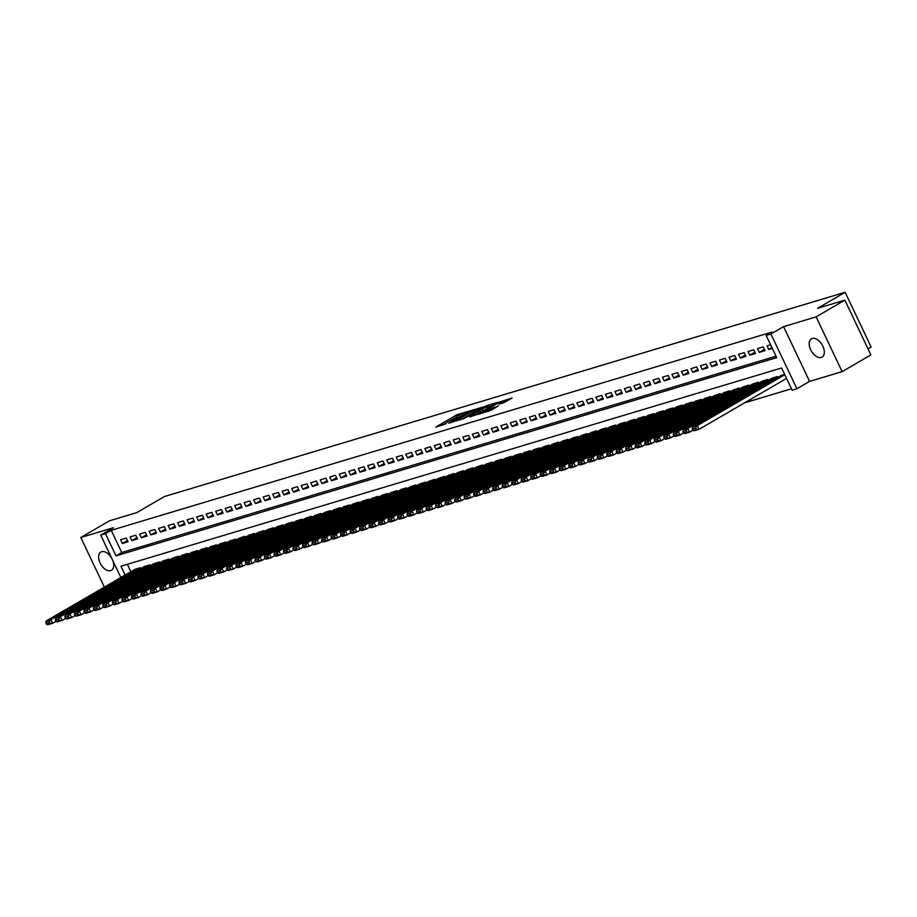 <?xml version="1.0" encoding="UTF-8"?>
<svg xmlns="http://www.w3.org/2000/svg" width="917" height="917" viewBox="0 0 917 917"><rect width="100%" height="100%" fill="white"/><g stroke="black" fill="none" stroke-linecap="round" stroke-linejoin="round"><path stroke-width="1.38" d="M468.472 411.252L456.632 414.897L435.781 427.139L446.327 423.585A5.181 0.585 -25.4 0 1 445.261 423.711A5.181 0.585 -25.4 0 1 446.957 422.382L448.654 421.396A5.181 0.585 -25.4 0 1 455.245 418.404L456.826 417.487A5.181 0.585 -25.4 0 1 455.76 417.602A5.181 0.585 -25.4 0 1 457.457 416.272L459.153 415.298A5.181 0.585 -25.4 0 1 465.744 412.295L468.472 411.252M812.267 338.488A10.557 6.236 -120.2 0 0 811.453 338.832A10.557 6.236 -120.2 0 0 811.018 350.443A10.557 6.236 -120.2 0 0 821.265 357.435A10.557 6.236 -120.2 0 0 822.068 357.08A10.557 6.236 -120.2 0 0 822.515 345.468A10.557 6.236 -120.2 0 0 812.267 338.488M111.92 558.694A10.557 6.236 -120.2 0 0 101.661 551.702A10.557 6.236 -120.2 0 0 100.859 552.057A10.557 6.236 -120.2 0 0 100.411 563.668A10.557 6.236 -120.2 0 0 110.659 570.649A10.557 6.236 -120.2 0 0 111.473 570.305A10.557 6.236 -120.2 0 0 112.55 560.023M503.788 402.678L512.076 398.012L498.676 402.288L477.826 414.53L491.225 410.243L498.309 405.864L481.712 412.81L496.51 403.916L502.917 401.314L498.745 404.133L503.788 402.678M844.866 300.134L870.875 354.913L842.127 371.637L816.119 316.869L844.866 300.134L817.54 308.341L845.142 292.282L164.487 496.521L136.885 512.569L109.547 520.776L80.799 537.5L113.364 527.733L100.71 535.092L105.466 533.66L111.209 530.313L771.908 332.08L766.154 335.416L770.91 333.994L796.919 388.774L792.162 390.195L781.616 367.992L120.929 566.236L125.113 575.051M816.119 316.869L783.565 326.635L770.91 333.994M482.525 407.137L469.653 410.999L448.803 423.23L462.214 418.954L482.525 407.137M486.228 405.704L497.564 402.368L476.714 414.599L469.607 416.983L478.915 411.366L475.453 412.341L463.131 418.954L484.165 406.644L486.434 406.151M80.799 537.5L104.366 587.121M126.294 538.061L120.585 539.769L122.339 543.472L128.048 541.752L126.294 538.061M135.796 535.207L130.088 536.915L131.853 540.617L137.55 538.909L135.796 535.207M145.299 532.353L139.602 534.061L141.356 537.763L147.064 536.055L145.299 532.353M154.813 529.499L149.104 531.207L150.858 534.909L156.566 533.201L154.813 529.499M164.315 526.645L158.607 528.352L160.372 532.055L166.069 530.347L164.315 526.645M173.817 523.79L168.12 525.51L169.874 529.201L175.583 527.493L173.817 523.79M183.331 520.936L177.623 522.656L179.377 526.358L185.085 524.639L183.331 520.936M192.834 518.094L187.125 519.801L188.891 523.504L194.587 521.784L192.834 518.094M202.336 515.239L196.639 516.947L198.393 520.65L204.101 518.942L202.336 515.239M211.85 512.385L206.142 514.093L207.907 517.796L213.604 516.088L211.85 512.385M221.352 509.531L215.655 511.239L217.409 514.941L223.106 513.233L221.352 509.531M230.855 506.677L225.158 508.396L226.912 512.087L232.62 510.379L230.855 506.677M240.369 503.823L234.66 505.542L236.426 509.244L242.122 507.525L240.369 503.823M249.871 500.98L244.174 502.688L245.928 506.39L251.625 504.671L249.871 500.98M259.385 498.126L253.677 499.834L255.43 503.536L261.139 501.828L259.385 498.126M268.887 495.272L263.179 496.98L264.944 500.682L270.641 498.974L268.887 495.272M278.39 492.418L272.693 494.125L274.447 497.828L280.155 496.12L278.39 492.418M287.904 489.563L282.195 491.271L283.949 494.974L289.657 493.266L287.904 489.563M297.406 486.709L291.698 488.429L293.463 492.12L299.16 490.412L297.406 486.709M306.908 483.855L301.212 485.574L302.965 489.277L308.674 487.557L306.908 483.855M316.422 481.012L310.714 482.72L312.468 486.423L318.176 484.703L316.422 481.012M325.925 478.158L320.216 479.866L321.982 483.568L327.678 481.861L325.925 478.158M335.427 475.304L329.73 477.012L331.484 480.714L337.192 479.006L335.427 475.304M344.941 472.45L339.233 474.158L340.986 477.86L346.695 476.152L344.941 472.45M354.443 469.596L348.735 471.315L350.5 475.006L356.197 473.298L354.443 469.596M363.946 466.742L358.249 468.461L360.003 472.163L365.711 470.444L363.946 466.742M373.46 463.899L367.751 465.607L369.505 469.309L375.213 467.59L373.46 463.899M382.962 461.045L377.254 462.753L379.019 466.455L384.716 464.747L382.962 461.045M392.465 458.191L386.768 459.898L388.521 463.601L394.23 461.893L392.465 458.191M401.978 455.336L396.27 457.044L398.024 460.747L403.732 459.039L401.978 455.336M411.481 452.482L405.772 454.19L407.538 457.892L413.235 456.185L411.481 452.482M420.983 449.628L415.286 451.347L417.04 455.038L422.748 453.33L420.983 449.628M430.497 446.774L424.789 448.493L426.543 452.196L432.251 450.476L430.497 446.774M440 443.931L434.303 445.639L436.056 449.341L441.753 447.622L440 443.931M449.502 441.077L443.805 442.785L445.559 446.487L451.267 444.779L449.502 441.077M459.016 438.223L453.307 439.931L455.073 443.633L460.77 441.925L459.016 438.223M468.518 435.369L462.821 437.077L464.575 440.779L470.272 439.071L468.518 435.369M478.032 432.515L472.324 434.222L474.078 437.925L479.786 436.217L478.032 432.515M487.535 429.66L481.826 431.38L483.591 435.082L489.288 433.363L487.535 429.66M497.037 426.806L491.34 428.526L493.094 432.228L498.802 430.509L497.037 426.806M506.551 423.963L500.842 425.671L502.596 429.374L508.305 427.666L506.551 423.963M516.053 421.109L510.345 422.817L512.11 426.52L517.807 424.812L516.053 421.109M525.556 418.255L519.859 419.963L521.613 423.665L527.321 421.958L525.556 418.255M535.07 415.401L529.361 417.109L531.115 420.811L536.823 419.103L535.07 415.401M544.572 412.547L538.864 414.266L540.629 417.957L546.326 416.249L544.572 412.547M554.074 409.693L548.377 411.412L550.131 415.114L555.84 413.395L554.074 409.693M563.588 406.85L557.88 408.558L559.634 412.26L565.342 410.541L563.588 406.85M573.091 403.996L567.382 405.704L569.148 409.406L574.844 407.698L573.091 403.996M582.593 401.142L576.896 402.85L578.65 406.552L584.358 404.844L582.593 401.142M592.107 398.287L586.399 399.995L588.152 403.698L593.861 401.99L592.107 398.287M601.609 395.433L595.901 397.141L597.666 400.844L603.363 399.136L601.609 395.433M611.112 392.579L605.415 394.299L607.169 397.989L612.877 396.282L611.112 392.579M620.626 389.725L614.917 391.444L616.671 395.147L622.379 393.427L620.626 389.725M630.128 386.882L624.42 388.59L626.185 392.293L631.882 390.573L630.128 386.882M639.63 384.028L633.934 385.736L635.687 389.438L641.396 387.731L639.63 384.028M649.144 381.174L643.436 382.882L645.19 386.584L650.898 384.876L649.144 381.174M658.647 378.32L652.938 380.028L654.704 383.73L660.4 382.022L658.647 378.32M668.149 375.466L662.452 377.185L664.206 380.876L669.914 379.168L668.149 375.466M677.663 372.611L671.955 374.331L673.708 378.033L679.417 376.314L677.663 372.611M687.165 369.769L681.469 371.477L683.222 375.179L688.919 373.46L687.165 369.769M696.668 366.915L690.971 368.623L692.725 372.325L698.433 370.617L696.668 366.915M706.182 364.06L700.473 365.768L702.239 369.471L707.935 367.763L706.182 364.06M715.684 361.206L709.987 362.914L711.741 366.617L717.438 364.909L715.684 361.206M725.198 358.352L719.49 360.06L721.243 363.762L726.952 362.055L725.198 358.352M734.7 355.498L728.992 357.217L730.757 360.908L736.454 359.2L734.7 355.498M744.203 352.644L738.506 354.363L740.26 358.066L745.968 356.346L744.203 352.644M753.717 349.801L748.008 351.509L749.762 355.211L755.47 353.492L753.717 349.801M763.219 346.947L757.511 348.655L759.276 352.357L764.973 350.649L763.219 346.947M111.209 530.313L121.755 552.527L776.023 356.209M770.578 344.735L767.025 345.801L768.778 349.503L772.332 348.437M744.535 402.861L791.486 388.774M127.348 564.299L130.867 571.704M134.696 569.48L140.347 567.669L140.794 568.609M144.198 566.626L149.861 564.815L150.308 565.755M153.712 563.772L159.363 561.961L159.81 562.9M163.215 560.917L168.866 559.106L169.313 560.046M172.717 558.075L178.379 556.252L178.826 557.204M182.231 555.221L187.882 553.398L188.329 554.349M191.733 552.366L197.384 550.544L197.831 551.495M201.236 549.512L206.898 547.701L207.345 548.641M210.75 546.658L216.401 544.847L216.848 545.787M220.252 543.804L225.903 541.993L226.35 542.933M229.754 540.961L235.417 539.139L235.864 540.079M239.268 538.107L244.919 536.285L245.366 537.236M248.771 535.253L254.422 533.43L254.869 534.382M258.273 532.399L263.936 530.588L264.383 531.528M267.787 529.545L273.438 527.733L273.885 528.673M277.289 526.69L282.94 524.879L283.387 525.819M286.792 523.836L292.454 522.025L292.901 522.965M296.306 520.994L301.957 519.171L302.404 520.111M305.808 518.139L311.459 516.317L311.918 517.268M315.31 515.285L320.973 513.463L321.42 514.414M324.824 512.431L330.475 510.62L330.922 511.56M334.327 509.577L339.978 507.766L340.436 508.706M343.841 506.723L349.492 504.912L349.939 505.852M353.343 503.869L358.994 502.058L359.441 502.997M362.845 501.026L368.496 499.203L368.955 500.155M372.359 498.172L378.01 496.349L378.457 497.301M381.862 495.318L387.513 493.495L387.96 494.446M391.364 492.463L397.027 490.652L397.474 491.592M400.878 489.609L406.529 487.798L406.976 488.738M410.38 486.755L416.031 484.944L416.478 485.884M419.883 483.912L425.545 482.09L425.992 483.03M429.397 481.058L435.048 479.236L435.495 480.187M438.899 478.204L444.55 476.382L444.997 477.333M448.402 475.35L454.064 473.539L454.511 474.479M457.915 472.496L463.566 470.685L464.013 471.625M467.418 469.642L473.069 467.83L473.516 468.77M476.92 466.787L482.583 464.976L483.03 465.916M486.434 463.945L492.085 462.122L492.532 463.074M495.937 461.091L501.588 459.268L502.035 460.219M505.439 458.236L511.101 456.414L511.548 457.365M514.953 455.382L520.604 453.571L521.051 454.511M524.455 452.528L530.106 450.717L530.553 451.657M533.958 449.674L539.62 447.863L540.067 448.803M543.472 446.831L549.123 445.009L549.57 445.949M552.974 443.977L558.625 442.154L559.083 443.106M562.488 441.123L568.139 439.3L568.586 440.252M571.99 438.269L577.641 436.458L578.088 437.398M581.493 435.415L587.144 433.603L587.602 434.543M591.007 432.56L596.658 430.749L597.105 431.689M600.509 429.706L606.16 427.895L606.607 428.835M610.011 426.863L615.662 425.041L616.121 425.992M619.525 424.009L625.176 422.187L625.623 423.138M629.028 421.155L634.679 419.333L635.126 420.284M638.53 418.301L644.192 416.49L644.64 417.43M648.044 415.447L653.695 413.636L654.142 414.576M657.546 412.593L663.197 410.782L663.644 411.722M667.049 409.75L672.711 407.927L673.158 408.867M676.563 406.896L682.214 405.073L682.661 406.025M686.065 404.042L691.716 402.219L692.163 403.171M695.567 401.188L701.23 399.376L701.677 400.316M705.081 398.333L710.732 396.522L711.179 397.462M714.584 395.479L720.235 393.668L720.682 394.608M724.086 392.625L729.749 390.814L730.196 391.754M733.6 389.782L739.251 387.96L739.698 388.9M743.102 386.928L748.753 385.106L749.2 386.057M752.605 384.074L758.267 382.251L758.714 383.203M762.119 381.22L767.77 379.409L768.217 380.349M771.621 378.366L777.272 376.555L777.731 377.495M781.124 375.512L784.643 374.342M868.009 348.884L871.15 347.062L845.142 292.282M783.565 326.635L809.573 381.403L842.127 371.637M809.573 381.403L796.919 388.774M105.466 533.66L116.001 555.874L776.699 357.63L766.154 335.416M120.861 577.527L100.71 535.092M121.755 552.527L116.001 555.874M122.339 543.472L127.452 540.503M131.853 540.617L136.954 537.649M141.356 537.763L146.468 534.794M150.858 534.909L155.97 531.94M160.372 532.055L165.473 529.086M169.874 529.201L174.987 526.232M179.377 526.358L184.489 523.378M188.891 523.504L193.991 520.535M198.393 520.65L203.505 517.681M207.907 517.796L213.008 514.827M217.409 514.941L222.51 511.973M226.912 512.087L232.024 509.118M236.426 509.244L241.526 506.264M245.928 506.39L251.029 503.422M255.43 503.536L260.543 500.567M264.944 500.682L270.045 497.713M274.447 497.828L279.547 494.859M283.949 494.974L289.061 492.005M293.463 492.12L298.564 489.151M302.965 489.277L308.066 486.297M312.468 486.423L317.58 483.454M321.982 483.568L327.082 480.6M331.484 480.714L336.585 477.746M340.986 477.86L346.099 474.891M350.5 475.006L355.601 472.037M360.003 472.163L365.115 469.183M369.505 469.309L374.617 466.34M379.019 466.455L384.12 463.486M388.521 463.601L393.634 460.632M398.024 460.747L403.136 457.778M407.538 457.892L412.639 454.924M417.04 455.038L422.152 452.07M426.543 452.196L431.655 449.215M436.056 449.341L441.157 446.373M445.559 446.487L450.671 443.519M455.073 443.633L460.174 440.664M464.575 440.779L469.676 437.81M474.078 437.925L479.19 434.956M483.591 435.082L488.692 432.102M493.094 432.228L498.195 429.259M502.596 429.374L507.709 426.405M512.11 426.52L517.211 423.551M521.613 423.665L526.713 420.697M531.115 420.811L536.227 417.843M540.629 417.957L545.73 414.988M550.131 415.114L555.232 412.134M559.634 412.26L564.746 409.291M569.148 409.406L574.248 406.437M578.65 406.552L583.751 403.583M588.152 403.698L593.265 400.729M597.666 400.844L602.767 397.875M607.169 397.989L612.281 395.021M616.671 395.147L621.783 392.178M626.185 392.293L631.286 389.324M635.687 389.438L640.8 386.47M645.19 386.584L650.302 383.615M654.704 383.73L659.804 380.761M664.206 380.876L669.318 377.907M673.708 378.033L678.821 375.053M683.222 375.179L688.323 372.21M692.725 372.325L697.837 369.356M702.239 369.471L707.339 366.502M711.741 366.617L716.842 363.648M721.243 363.762L726.356 360.794M730.757 360.908L735.858 357.939M740.26 358.066L745.361 355.085M749.762 355.211L754.874 352.243M759.276 352.357L764.377 349.388M768.778 349.503L771.965 347.646M456.54 416.845L449.834 420.754M446.04 422.955L441.891 425.362M477.654 409.968L474.02 411.057M471.166 410.667L453.101 421.556A5.181 0.585 -25.4 0 0 459.692 418.565L471.888 411.469A5.181 0.585 -25.4 0 0 473.585 410.14A5.181 0.585 -25.4 0 0 472.519 410.266L471.166 410.667M473.504 412.375A5.181 0.585 -25.4 0 0 474.284 411.63L473.585 410.14M488.795 406.632L492.165 405.612M479.534 412.971L478.915 411.366M486.938 406.804L488.348 405.692L481.941 408.306L476.702 411.458L486.938 406.804L487.626 408.26M488.463 407.767L489.048 407.182L488.348 405.692M482.227 411.401L479.408 412.398M506.677 401.256L503.364 402.254M139.877 567.806L50.859 619.594L46.102 621.015L135.12 569.228M49.174 621.783L50.859 619.594L52.613 623.296L47.867 624.718L46.549 624.259L49.885 623.262L49.174 621.783L45.85 622.781L46.549 624.259M56.017 621.313L52.613 623.296L49.885 623.262M46.102 621.015L45.85 622.781M149.379 564.952L60.362 616.74L55.616 618.161L144.622 566.385M58.688 618.929L60.362 616.74L62.127 620.442L57.37 621.864L56.063 621.405L59.387 620.408L58.688 618.929L55.352 619.926L56.063 621.405M65.52 618.459L62.127 620.442L59.387 620.408M55.616 618.161L55.352 619.926M158.882 562.098L69.875 613.886L65.118 615.307L154.136 563.531M68.19 616.075L69.875 613.886L71.629 617.588L66.872 619.009L65.566 618.562L68.89 617.565L68.19 616.075L64.866 617.072L65.566 618.562M75.022 615.605L71.629 617.588L68.89 617.565M65.118 615.307L64.866 617.072M168.396 559.244L79.378 611.031L74.621 612.464L163.639 560.677M77.693 613.232L79.378 611.031L81.132 614.734L76.386 616.155L75.068 615.708L78.404 614.711L77.693 613.232L74.369 614.23L75.068 615.708M84.536 612.762L81.132 614.734L78.404 614.711M74.621 612.464L74.369 614.23M177.898 556.401L88.88 608.177L84.135 609.61L173.141 557.823M87.207 610.378L88.88 608.177L90.645 611.88L85.889 613.313L84.582 612.854L87.906 611.857L87.207 610.378L83.871 611.375L84.582 612.854M94.038 609.908L90.645 611.88L87.906 611.857M84.135 609.61L83.871 611.375M187.4 553.547L98.394 605.323L93.637 606.756L182.655 554.968M96.709 607.524L98.394 605.323L100.148 609.026L95.391 610.458L94.084 610L97.408 609.003L96.709 607.524L93.385 608.521L94.084 610M103.541 607.054L100.148 609.026L97.408 609.003M93.637 606.756L93.385 608.521M196.914 550.693L107.897 602.48L103.14 603.902L192.157 552.114M106.212 604.67L107.897 602.48L109.65 606.171L104.905 607.604L103.587 607.146L106.922 606.148L106.212 604.67L102.887 605.667L103.587 607.146M113.055 604.2L109.65 606.171L106.922 606.148M103.14 603.902L102.887 605.667M206.417 547.839L117.399 599.626L112.653 601.048L201.66 549.26M115.725 601.816L117.399 599.626L119.164 603.329L114.407 604.75L113.1 604.292L116.425 603.294L115.725 601.816L112.39 602.813L113.1 604.292M122.557 601.346L119.164 603.329L116.425 603.294M112.653 601.048L112.39 602.813M215.919 544.985L126.913 596.772L122.156 598.193L211.174 546.417M125.228 598.961L126.913 596.772L128.667 600.475L123.91 601.896L122.603 601.449L125.927 600.44L125.228 598.961L121.904 599.959L122.603 601.449M132.059 598.492L128.667 600.475L125.927 600.44M122.156 598.193L121.904 599.959M225.433 542.13L136.415 593.918L131.658 595.339L220.676 543.563M134.73 596.107L136.415 593.918L138.169 597.62L133.424 599.042L132.105 598.595L135.441 597.597L134.73 596.107L131.406 597.116L132.105 598.595M141.573 595.637L138.169 597.62L135.441 597.597M131.658 595.339L131.406 597.116M234.935 539.276L145.918 591.064L141.172 592.497L230.178 540.709M144.244 593.265L145.918 591.064L147.683 594.766L142.926 596.188L141.619 595.741L144.943 594.743L144.244 593.265L140.909 594.262L141.619 595.741M151.076 592.795L147.683 594.766L144.943 594.743M141.172 592.497L140.909 594.262M244.449 536.434L155.431 588.21L150.675 589.642L239.692 537.855M153.747 590.41L155.431 588.21L157.185 591.912L152.428 593.345L151.122 592.886L154.446 591.889L153.747 590.41L150.422 591.408L151.122 592.886M160.578 589.94L157.185 591.912L154.446 591.889M150.675 589.642L150.422 591.408M253.952 533.579L164.934 585.355L160.177 586.788L249.195 535.001M163.249 587.556L164.934 585.355L166.688 589.058L161.942 590.491L160.624 590.032L163.96 589.035L163.249 587.556L159.925 588.554L160.624 590.032M170.092 587.086L166.688 589.058L163.96 589.035M160.177 586.788L159.925 588.554M263.454 530.725L174.436 582.513L169.691 583.934L258.709 532.147M172.763 584.702L174.436 582.513L176.202 586.204L171.445 587.637L170.138 587.178L173.462 586.181L172.763 584.702L169.439 585.699L170.138 587.178M179.594 584.232L176.202 586.204L173.462 586.181M169.691 583.934L169.439 585.699M272.968 527.871L183.95 579.659L179.193 581.08L268.211 529.304M182.265 581.848L183.95 579.659L185.704 583.361L180.947 584.782L179.64 584.324L182.964 583.327L182.265 581.848L178.941 582.845L179.64 584.324M189.108 581.378L185.704 583.361L182.964 583.327M179.193 581.08L178.941 582.845M282.47 525.017L193.453 576.804L188.696 578.226L277.713 526.45M191.768 578.994L193.453 576.804L195.206 580.507L190.461 581.928L189.154 581.481L192.478 580.472L191.768 578.994L188.444 579.991L189.154 581.481M198.611 578.524L195.206 580.507L192.478 580.472M188.696 578.226L188.444 579.991M291.973 522.163L202.955 573.95L198.21 575.383L287.227 523.596M201.281 576.14L202.955 573.95L204.72 577.653L199.963 579.074L198.657 578.627L201.981 577.63L201.281 576.14L197.957 577.148L198.657 578.627M208.113 575.67L204.72 577.653L201.981 577.63M198.21 575.383L197.957 577.148M301.487 519.32L212.469 571.096L207.712 572.529L296.73 520.741M210.784 573.297L212.469 571.096L214.223 574.799L209.466 576.231L208.159 575.773L211.483 574.776L210.784 573.297L207.46 574.294L208.159 575.773M217.627 572.827L214.223 574.799L211.483 574.776M207.712 572.529L207.46 574.294M310.989 516.466L221.971 568.242L217.214 569.675L306.232 517.887M220.298 570.443L221.971 568.242L223.725 571.944L218.98 573.377L217.673 572.919L220.997 571.921L220.298 570.443L216.962 571.44L217.673 572.919M227.129 569.973L223.725 571.944L220.997 571.921M217.214 569.675L216.962 571.44M320.492 513.612L231.474 565.399L226.728 566.821L315.746 515.033M229.8 567.589L231.474 565.399L233.239 569.09L228.482 570.523L227.175 570.065L230.499 569.067L229.8 567.589L226.476 568.586L227.175 570.065M236.632 567.119L233.239 569.09L230.499 569.067M226.728 566.821L226.476 568.586M330.005 510.758L240.988 562.545L236.231 563.966L325.248 512.179M239.303 564.734L240.988 562.545L242.741 566.247L237.984 567.669L236.678 567.21L240.013 566.213L239.303 564.734L235.978 565.732L236.678 567.21M246.146 564.264L242.741 566.247L240.013 566.213M236.231 563.966L235.978 565.732M339.508 507.903L250.49 559.691L245.745 561.112L334.751 509.336M248.816 561.88L250.49 559.691L252.244 563.393L247.498 564.815L246.192 564.356L249.516 563.359L248.816 561.88L245.481 562.878L246.192 564.356M255.648 561.41L252.244 563.393L249.516 563.359M245.745 561.112L245.481 562.878M349.01 505.049L260.004 556.837L255.247 558.258L344.265 506.482M258.319 559.026L260.004 556.837L261.758 560.539L257.001 561.961L255.694 561.513L259.018 560.516L258.319 559.026L254.995 560.023L255.694 561.513M265.151 558.556L261.758 560.539L259.018 560.516M255.247 558.258L254.995 560.023M358.524 502.195L269.506 553.983L264.749 555.415L353.767 503.628M267.821 556.183L269.506 553.983L271.26 557.685L266.515 559.106L265.196 558.659L268.532 557.662L267.821 556.183L264.497 557.181L265.196 558.659M274.664 555.713L271.26 557.685L268.532 557.662M264.749 555.415L264.497 557.181M368.026 499.352L279.009 551.128L274.263 552.561L363.27 500.774M277.335 553.329L279.009 551.128L280.774 554.831L276.017 556.264L274.71 555.805L278.034 554.808L277.335 553.329L274 554.327L274.71 555.805M284.167 552.859L280.774 554.831L278.034 554.808M274.263 552.561L274 554.327M377.529 496.498L288.523 548.274L283.766 549.707L372.783 497.92M286.838 550.475L288.523 548.274L290.276 551.977L285.519 553.409L284.213 552.951L287.537 551.954L286.838 550.475L283.513 551.472L284.213 552.951M293.669 550.005L290.276 551.977L287.537 551.954M283.766 549.707L283.513 551.472M387.043 493.644L298.025 545.432L293.268 546.853L382.286 495.065M296.34 547.621L298.025 545.432L299.779 549.123L295.033 550.555L293.715 550.097L297.051 549.1L296.34 547.621L293.016 548.618L293.715 550.097M303.183 547.151L299.779 549.123L297.051 549.1M293.268 546.853L293.016 548.618M396.545 490.79L307.527 542.577L302.782 543.999L391.788 492.223M305.854 544.767L307.527 542.577L309.293 546.28L304.536 547.701L303.229 547.243L306.553 546.245L305.854 544.767L302.518 545.764L303.229 547.243M312.686 544.297L309.293 546.28L306.553 546.245M302.782 543.999L302.518 545.764M406.048 487.936L317.041 539.723L312.284 541.145L401.302 489.369M315.356 541.913L317.041 539.723L318.795 543.426L314.038 544.847L312.731 544.4L316.056 543.391L315.356 541.913L312.032 542.91L312.731 544.4M322.188 541.443L318.795 543.426L316.056 543.391M312.284 541.145L312.032 542.91M415.561 485.082L326.544 536.869L321.787 538.29L410.805 486.514M324.859 539.058L326.544 536.869L328.297 540.572L323.552 541.993L322.234 541.546L325.569 540.549L324.859 539.058L321.535 540.067L322.234 541.546M331.702 538.588L328.297 540.572L325.569 540.549M321.787 538.29L321.535 540.067M425.064 482.239L336.046 534.015L331.301 535.448L420.307 483.66M334.373 536.216L336.046 534.015L337.811 537.717L333.054 539.15L331.748 538.692L335.072 537.694L334.373 536.216L331.037 537.213L331.748 538.692M341.204 535.746L337.811 537.717L335.072 537.694M331.301 535.448L331.037 537.213M434.566 479.385L345.56 531.161L340.803 532.594L429.821 480.806M343.875 533.362L345.56 531.161L347.314 534.863L342.557 536.296L341.25 535.837L344.574 534.84L343.875 533.362L340.551 534.359L341.25 535.837M350.707 532.892L347.314 534.863L344.574 534.84M340.803 532.594L340.551 534.359M444.08 476.531L355.062 528.318L350.305 529.739L439.323 477.952M353.377 530.507L355.062 528.318L356.816 532.009L352.071 533.442L350.752 532.983L354.088 531.986L353.377 530.507L350.053 531.505L350.752 532.983M360.221 530.037L356.816 532.009L354.088 531.986M350.305 529.739L350.053 531.505M453.583 473.676L364.565 525.464L359.819 526.885L448.826 475.098M362.891 527.653L364.565 525.464L366.33 529.166L361.573 530.588L360.266 530.129L363.59 529.132L362.891 527.653L359.556 528.65L360.266 530.129M369.723 527.183L366.33 529.166L363.59 529.132M359.819 526.885L359.556 528.65M463.085 470.822L374.079 522.61L369.322 524.031L458.34 472.255M372.394 524.799L374.079 522.61L375.832 526.312L371.076 527.733L369.769 527.275L373.093 526.278L372.394 524.799L369.07 525.796L369.769 527.275M379.225 524.329L375.832 526.312L373.093 526.278M369.322 524.031L369.07 525.796M472.599 467.968L383.581 519.756L378.824 521.177L467.842 469.401M381.896 521.945L383.581 519.756L385.335 523.458L380.589 524.879L379.271 524.432L382.607 523.435L381.896 521.945L378.572 522.942L379.271 524.432M388.739 521.475L385.335 523.458L382.607 523.435M378.824 521.177L378.572 522.942M482.101 465.114L393.084 516.901L388.338 518.334L477.356 466.547M391.41 519.102L393.084 516.901L394.849 520.604L390.092 522.025L388.785 521.578L392.109 520.581L391.41 519.102L388.074 520.099L388.785 521.578M398.242 518.632L394.849 520.604L392.109 520.581M388.338 518.334L388.074 520.099M491.615 462.271L402.597 514.047L397.84 515.48L486.858 463.693M400.912 516.248L402.597 514.047L404.351 517.75L399.594 519.182L398.287 518.724L401.612 517.727L400.912 516.248L397.588 517.245L398.287 518.724M407.756 515.778L404.351 517.75L401.612 517.727M397.84 515.48L397.588 517.245M501.118 459.417L412.1 511.193L407.343 512.626L496.361 460.838M410.415 513.394L412.1 511.193L413.854 514.895L409.108 516.328L407.79 515.87L411.125 514.873L410.415 513.394L407.091 514.391L407.79 515.87M417.258 512.924L413.854 514.895L411.125 514.873M407.343 512.626L407.091 514.391M510.62 456.563L421.602 508.35L416.857 509.772L505.875 457.984M419.929 510.54L421.602 508.35L423.367 512.041L418.611 513.474L417.304 513.016L420.628 512.018L419.929 510.54L416.605 511.537L417.304 513.016M426.76 510.07L423.367 512.041L420.628 512.018M416.857 509.772L416.605 511.537M520.134 453.709L431.116 505.496L426.359 506.918L515.377 455.13M429.431 507.686L431.116 505.496L432.87 509.199L428.113 510.62L426.806 510.161L430.13 509.164L429.431 507.686L426.107 508.683L426.806 510.161M436.274 507.216L432.87 509.199L430.13 509.164M426.359 506.918L426.107 508.683M529.636 450.855L440.618 502.642L435.862 504.063L524.879 452.287M438.934 504.831L440.618 502.642L442.372 506.344L437.627 507.766L436.32 507.319L439.644 506.31L438.934 504.831L435.609 505.829L436.32 507.319M445.777 504.361L442.372 506.344L439.644 506.31M435.862 504.063L435.609 505.829M539.139 448L450.121 499.788L445.375 501.209L534.393 449.433M448.447 501.977L450.121 499.788L451.886 503.49L447.129 504.912L445.822 504.465L449.147 503.467L448.447 501.977L445.123 502.986L445.822 504.465M455.279 501.507L451.886 503.49L449.147 503.467M445.375 501.209L445.123 502.986M548.653 445.158L459.635 496.934L454.878 498.367L543.896 446.579M457.95 499.135L459.635 496.934L461.389 500.636L456.632 502.058L455.325 501.61L458.649 500.613L457.95 499.135L454.626 500.132L455.325 501.61M464.793 498.665L461.389 500.636L458.649 500.613M454.878 498.367L454.626 500.132M558.155 442.303L469.137 494.08L464.38 495.512L553.398 443.725M467.464 496.28L469.137 494.08L470.891 497.782L466.145 499.215L464.839 498.756L468.163 497.759L467.464 496.28L464.128 497.278L464.839 498.756M474.295 495.81L470.891 497.782L468.163 497.759M464.38 495.512L464.128 497.278M567.657 439.449L478.651 491.225L473.894 492.658L562.912 440.871M476.966 493.426L478.651 491.225L480.405 494.928L475.648 496.361L474.341 495.902L477.665 494.905L476.966 493.426L473.642 494.423L474.341 495.902M483.798 492.956L480.405 494.928L477.665 494.905M473.894 492.658L473.642 494.423M577.171 436.595L488.153 488.383L483.397 489.804L572.414 438.017M486.468 490.572L488.153 488.383L489.907 492.085L485.15 493.506L483.844 493.048L487.179 492.051L486.468 490.572L483.144 491.569L483.844 493.048M493.312 490.102L489.907 492.085L487.179 492.051M483.397 489.804L483.144 491.569M586.674 433.741L497.656 485.529L492.91 486.95L581.917 435.174M495.982 487.718L497.656 485.529L499.421 489.231L494.664 490.652L493.357 490.194L496.682 489.197L495.982 487.718L492.647 488.715L493.357 490.194M502.814 487.248L499.421 489.231L496.682 489.197M492.91 486.95L492.647 488.715M596.176 430.887L507.17 482.674L502.413 484.096L591.431 432.32M505.485 484.864L507.17 482.674L508.924 486.377L504.167 487.798L502.86 487.351L506.184 486.354L505.485 484.864L502.161 485.861L502.86 487.351M512.316 484.394L508.924 486.377L506.184 486.354M502.413 484.096L502.161 485.861M605.69 428.033L516.672 479.82L511.915 481.253L600.933 429.465M514.987 482.021L516.672 479.82L518.426 483.523L513.68 484.944L512.362 484.497L515.698 483.5L514.987 482.021L511.663 483.018L512.362 484.497M521.83 481.551L518.426 483.523L515.698 483.5M511.915 481.253L511.663 483.018M615.192 425.19L526.175 476.966L521.429 478.399L610.435 426.611M524.501 479.167L526.175 476.966L527.94 480.668L523.183 482.101L521.876 481.643L525.2 480.646L524.501 479.167L521.165 480.164L521.876 481.643M531.333 478.697L527.94 480.668L525.2 480.646M521.429 478.399L521.165 480.164M624.695 422.336L535.688 474.112L530.932 475.545L619.949 423.757M534.003 476.313L535.688 474.112L537.442 477.814L532.685 479.247L531.379 478.789L534.703 477.791L534.003 476.313L530.679 477.31L531.379 478.789M540.835 475.843L537.442 477.814L534.703 477.791M530.932 475.545L530.679 477.31M634.209 419.482L545.191 471.269L540.434 472.691L629.452 420.903M543.506 473.459L545.191 471.269L546.945 474.96L542.199 476.393L540.881 475.934L544.217 474.937L543.506 473.459L540.182 474.456L540.881 475.934M550.349 472.989L546.945 474.96L544.217 474.937M540.434 472.691L540.182 474.456M643.711 416.627L554.693 468.415L549.948 469.836L638.954 418.049M553.02 470.604L554.693 468.415L556.459 472.117L551.702 473.539L550.395 473.08L553.719 472.083L553.02 470.604L549.684 471.602L550.395 473.08M559.851 470.134L556.459 472.117L553.719 472.083M549.948 469.836L549.684 471.602M653.213 413.773L564.207 465.561L559.45 466.982L648.468 415.206M562.522 467.75L564.207 465.561L565.961 469.263L561.204 470.685L559.897 470.238L563.221 469.229L562.522 467.75L559.198 468.747L559.897 470.238M569.354 467.28L565.961 469.263L563.221 469.229M559.45 466.982L559.198 468.747M662.727 410.919L573.71 462.707L568.953 464.128L657.97 412.352M572.025 464.896L573.71 462.707L575.463 466.409L570.718 467.83L569.4 467.383L572.735 466.386L572.025 464.896L568.7 465.905L569.4 467.383M578.868 464.426L575.463 466.409L572.735 466.386M568.953 464.128L568.7 465.905M672.23 408.065L583.212 459.853L578.467 461.285L667.473 409.498M581.538 462.053L583.212 459.853L584.977 463.555L580.22 464.976L578.914 464.529L582.238 463.532L581.538 462.053L578.203 463.051L578.914 464.529M588.37 461.583L584.977 463.555L582.238 463.532M578.467 461.285L578.203 463.051M681.732 405.222L592.726 456.998L587.969 458.431L676.987 406.644M591.041 459.199L592.726 456.998L594.48 460.701L589.723 462.134L588.416 461.675L591.74 460.678L591.041 459.199L587.717 460.196L588.416 461.675M597.873 458.729L594.48 460.701L591.74 460.678M587.969 458.431L587.717 460.196M691.246 402.368L602.228 454.144L597.471 455.577L686.489 403.789M600.543 456.345L602.228 454.144L603.982 457.847L599.237 459.279L597.918 458.821L601.254 457.824L600.543 456.345L597.219 457.342L597.918 458.821M607.386 455.875L603.982 457.847L601.254 457.824M597.471 455.577L597.219 457.342M700.748 399.514L611.731 451.302L606.985 452.723L695.992 400.935M610.057 453.491L611.731 451.302L613.496 454.992L608.739 456.425L607.432 455.967L610.756 454.97L610.057 453.491L606.722 454.488L607.432 455.967M616.889 453.021L613.496 454.992L610.756 454.97M606.985 452.723L606.722 454.488M710.251 396.66L621.245 448.447L616.488 449.869L705.505 398.093M619.56 450.637L621.245 448.447L622.998 452.15L618.241 453.571L616.935 453.113L620.259 452.115L619.56 450.637L616.235 451.634L616.935 453.113M626.391 450.167L622.998 452.15L620.259 452.115M616.488 449.869L616.235 451.634M719.765 393.806L630.747 445.593L625.99 447.015L715.008 395.238M629.062 447.783L630.747 445.593L632.501 449.296L627.755 450.717L626.437 450.27L629.773 449.261L629.062 447.783L625.738 448.78L626.437 450.27M635.905 447.313L632.501 449.296L629.773 449.261M625.99 447.015L625.738 448.78M729.267 390.951L640.249 442.739L635.504 444.172L724.522 392.384M638.576 444.928L640.249 442.739L642.015 446.441L637.258 447.863L635.951 447.416L639.275 446.419L638.576 444.928L635.24 445.937L635.951 447.416M645.408 444.458L642.015 446.441L639.275 446.419M635.504 444.172L635.24 445.937M738.781 388.109L649.763 439.885L645.006 441.318L734.024 389.53M648.078 442.086L649.763 439.885L651.517 443.587L646.76 445.02L645.453 444.562L648.778 443.564L648.078 442.086L644.754 443.083L645.453 444.562M654.921 441.616L651.517 443.587L648.778 443.564M645.006 441.318L644.754 443.083M748.283 385.255L659.266 437.031L654.509 438.464L743.527 386.676M657.581 439.232L659.266 437.031L661.019 440.733L656.274 442.166L654.956 441.707L658.291 440.71L657.581 439.232L654.257 440.229L654.956 441.707M664.424 438.762L661.019 440.733L658.291 440.71M654.509 438.464L654.257 440.229M757.786 382.4L668.768 434.188L664.023 435.609L753.04 383.822M667.095 436.377L668.768 434.188L670.533 437.879L665.776 439.312L664.47 438.853L667.794 437.856L667.095 436.377L663.77 437.375L664.47 438.853M673.926 435.907L670.533 437.879L667.794 437.856M664.023 435.609L663.77 437.375M767.3 379.546L678.282 431.334L673.525 432.755L762.543 380.968M676.597 433.523L678.282 431.334L680.036 435.036L675.279 436.458L673.972 435.999L677.296 435.002L676.597 433.523L673.273 434.52L673.972 435.999M683.44 433.053L680.036 435.036L677.296 435.002M673.525 432.755L673.273 434.52M776.802 376.692L687.784 428.48L683.027 429.901L772.045 378.125M686.099 430.669L687.784 428.48L689.538 432.182L684.793 433.603L683.486 433.145L686.81 432.148L686.099 430.669L682.775 431.666L683.486 433.145M692.943 430.199L689.538 432.182L686.81 432.148M683.027 429.901L682.775 431.666M784.814 374.709L697.287 425.626L692.541 427.047L781.559 375.271M695.613 427.815L697.287 425.626L699.052 429.328L694.295 430.749L692.988 430.302L696.312 429.305L695.613 427.815L692.289 428.812L692.988 430.302M786.568 378.412L699.052 429.328L696.312 429.305M692.541 427.047L692.289 428.812M457.319 416.352L456.632 414.897M459.291 415.218L458.695 413.968M460.3 419.837L459.692 418.565M472.576 412.925L471.888 411.469M479.075 413.235L478.387 411.779M480.863 411.962L480.153 410.484M482.915 410.999L482.216 409.544M501.897 403.251L501.496 402.414M488.658 411.332L488.119 410.197M492.223 409.67L491.535 408.214M494.194 408.523L493.598 407.274M503.593 402.735L502.917 401.314"/></g></svg>
